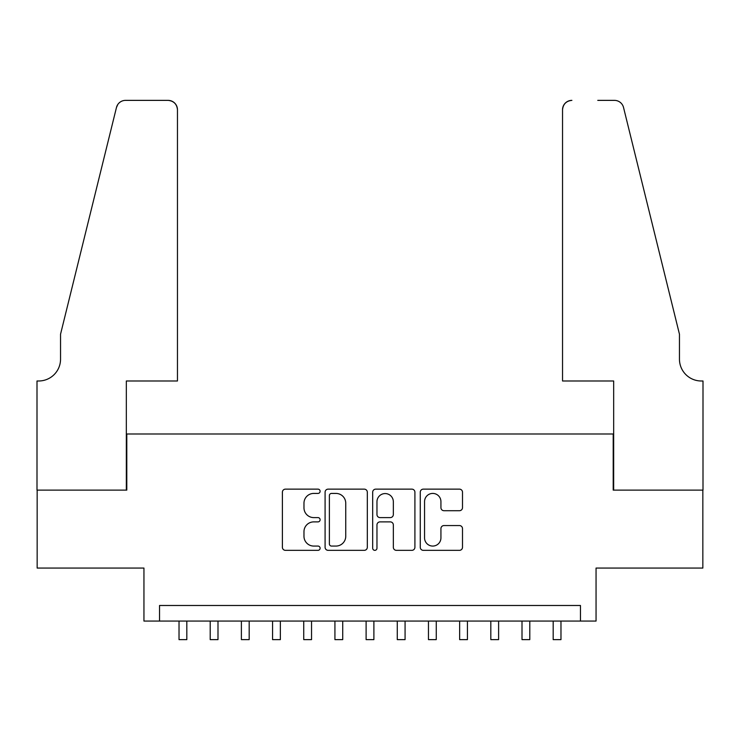 <?xml version="1.0" encoding="UTF-8"?>
<svg xmlns="http://www.w3.org/2000/svg" width="740" height="740" viewBox="0 0 740 740"><rect width="100%" height="100%" fill="white"/><g stroke="black" fill="none" stroke-linecap="round" stroke-linejoin="round"><path stroke-width="1.11" d="M320.115 491.277A2.146 2.146 0 0 0 317.969 489.14L285.455 489.14A3.062 3.062 0 0 0 282.393 492.193L282.393 547.285A3.062 3.062 0 0 0 285.455 550.347L317.969 550.347A2.146 2.146 0 0 0 320.115 548.201A2.146 2.146 0 0 0 317.969 546.065L313.76 546.065A9.796 9.796 0 0 1 303.974 536.269L303.974 531.681A9.796 9.796 0 0 1 313.76 521.885L317.969 521.885A2.146 2.146 0 0 0 320.115 519.739A2.146 2.146 0 0 0 317.969 517.602L313.76 517.602A9.796 9.796 0 0 1 303.974 507.807L303.974 503.219A9.796 9.796 0 0 1 313.76 493.423L317.969 493.423A2.146 2.146 0 0 0 320.115 491.277M459.447 510.711A3.062 3.062 0 0 0 462.5 507.649L462.5 492.193A3.062 3.062 0 0 0 459.447 489.14L423.326 489.14A3.062 3.062 0 0 0 420.264 492.193L420.264 547.285A3.062 3.062 0 0 0 423.326 550.347L459.447 550.347A3.062 3.062 0 0 0 462.5 547.285L462.5 528.619A3.062 3.062 0 0 0 459.447 525.557L443.991 525.557A3.062 3.062 0 0 0 440.929 528.619L440.929 537.878A8.186 8.186 0 0 1 432.743 546.065A8.186 8.186 0 0 1 424.557 537.878L424.557 501.609A8.186 8.186 0 0 1 432.743 493.423A8.186 8.186 0 0 1 440.929 501.609L440.929 507.649A3.062 3.062 0 0 0 443.991 510.711L459.447 510.711M580.465 621.073L596.052 621.073L596.052 568.07L702.843 568.07L702.843 490.121L613.201 490.121L613.201 434.001L126.799 434.001L126.799 490.121L37.157 490.121L37.157 568.07L143.949 568.07L143.949 621.073L580.465 621.073L580.465 605.487L159.535 605.487L159.535 621.073M367.318 492.193A3.062 3.062 0 0 0 364.265 489.14L328.144 489.14A3.062 3.062 0 0 0 325.091 492.193L325.091 547.285A3.062 3.062 0 0 0 328.144 550.347L364.265 550.347A3.062 3.062 0 0 0 367.318 547.285L367.318 492.193M375.735 489.14L411.856 489.14A3.062 3.062 0 0 1 414.909 492.193L414.909 547.285A3.062 3.062 0 0 1 411.856 550.347L396.4 550.347A3.062 3.062 0 0 1 393.338 547.285L393.338 524.947A3.062 3.062 0 0 0 390.276 521.885L380.027 521.885A3.062 3.062 0 0 0 376.965 524.947L376.965 548.201A2.146 2.146 0 0 1 374.819 550.347A2.146 2.146 0 0 1 372.683 548.201L372.683 492.193A3.062 3.062 0 0 1 375.735 489.14M331.511 493.423A2.146 2.146 0 0 0 329.374 495.56L329.374 543.918A2.146 2.146 0 0 0 331.511 546.065L335.951 546.065A9.796 9.796 0 0 0 345.746 536.269L345.746 503.219A9.796 9.796 0 0 0 335.951 493.423L331.511 493.423M393.338 501.757A8.186 8.186 0 0 0 385.151 493.571A8.186 8.186 0 0 0 376.965 501.757L376.965 514.541A3.062 3.062 0 0 0 380.027 517.602L390.276 517.602A3.062 3.062 0 0 0 393.338 514.541L393.338 501.757M179.024 621.073L179.024 639.628L186.822 639.628L186.822 621.073M177.461 380.989L177.461 109.724A9.352 9.352 0 0 0 168.11 100.372L125.55 100.372A9.352 9.352 0 0 0 116.467 107.485L60.541 334.221L60.541 359.168A21.83 21.83 0 0 1 38.711 380.989L37 380.989L37 490.121L126.327 490.121L126.327 380.989L177.461 380.989L177.461 109.724C176.869 104.09 173.752 100.964 168.11 100.372L142.228 100.372M116.467 107.485C118.844 102.361 118.844 102.361 116.467 107.485L117.79 104.516M60.541 359.168A21.83 21.83 0 0 1 38.711 380.989M562.539 380.989L562.539 109.724L562.539 380.989L613.673 380.989L613.673 490.121L703 490.121L703 380.989L701.289 380.989A21.83 21.83 0 0 1 679.459 359.168A21.83 21.83 0 0 0 701.289 380.989M662.309 264.698L623.533 107.485L679.459 334.221L679.459 359.168M597.772 100.372L614.45 100.372A9.352 9.352 0 0 1 623.533 107.485C621.156 102.361 621.156 102.361 623.533 107.485C621.156 102.361 621.156 102.361 623.533 107.485M571.89 100.372A9.352 9.352 0 0 0 562.539 109.724C563.131 104.09 566.248 100.964 571.89 100.372M210.206 621.073L210.206 639.628L217.995 639.628L217.995 621.073M241.388 621.073L241.388 639.628L249.177 639.628L249.177 621.073M272.561 621.073L272.561 639.628L280.358 639.628L280.358 621.073M303.742 621.073L303.742 639.628L311.54 639.628L311.54 621.073M334.924 621.073L334.924 639.628L342.722 639.628L342.722 621.073M366.106 621.073L366.106 639.628L373.894 639.628L373.894 621.073M397.278 621.073L397.278 639.628L405.076 639.628L405.076 621.073M428.46 621.073L428.46 639.628L436.258 639.628L436.258 621.073M459.642 621.073L459.642 639.628L467.44 639.628L467.44 621.073M490.824 621.073L490.824 639.628L498.612 639.628L498.612 621.073M522.005 621.073L522.005 639.628L529.794 639.628L529.794 621.073M553.178 621.073L553.178 639.628L560.976 639.628L560.976 621.073"/></g></svg>
